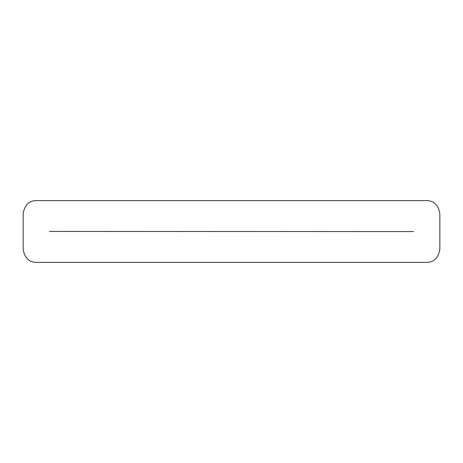 <?xml version="1.0" encoding="UTF-8"?>
<svg xmlns="http://www.w3.org/2000/svg" width="463" height="463" viewBox="0 0 463 463"><rect width="100%" height="100%" fill="white"/><g stroke="black" fill="none" stroke-linecap="round" stroke-linejoin="round"><path stroke-width="0.69" d="M426.707 262.394L36.293 262.394C28.961 262.272 24.58 257.891 23.15 249.244L23.15 213.756C24.58 205.109 28.961 200.728 36.293 200.606L426.707 200.606C434.062 200.739 438.444 205.126 439.85 213.756L439.85 249.244C438.42 257.891 434.039 262.272 426.707 262.394M413.557 231.564L49.443 231.436L413.557 231.564"/></g></svg>
